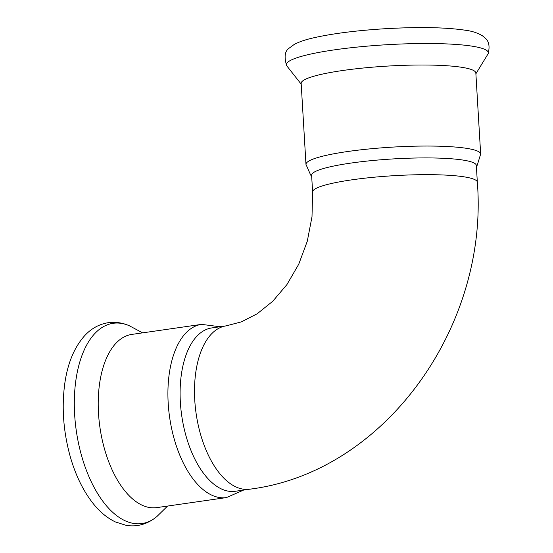 <?xml version="1.0" encoding="UTF-8"?>
<svg xmlns="http://www.w3.org/2000/svg" width="553" height="553" viewBox="0 0 553 553"><rect width="100%" height="100%" fill="white"/><g stroke="black" fill="none" stroke-linecap="round" stroke-linejoin="round"><path stroke-width="0.83" d="M201.506 324.376L131.808 334.413A87.498 44.8 81.8 0 0 98.503 413.319A87.498 44.8 81.8 0 0 156.748 507.619L226.44 497.582A87.498 44.8 81.8 0 1 219.112 497.479A87.498 44.8 81.8 0 1 168.195 403.282A87.498 44.8 81.8 0 1 201.506 324.376L220.094 326.74M480.661 154.038A87.498 12.145 -3.4 0 0 467.707 148.522A87.498 12.145 -3.4 0 0 347.54 151.536A87.498 12.145 -3.4 0 0 305.975 164.421L301.164 83.385A87.498 12.145 -3.4 0 1 342.729 70.501A87.498 12.145 -3.4 0 1 430.794 65.088A87.498 12.145 -3.4 0 1 475.843 73.003L480.661 154.038L477.246 165.223L476.389 166.28M180.368 402.349A82.508 42.249 81.8 0 0 228.382 491.168A82.508 42.249 81.8 0 0 235.295 491.271L249.693 489.198A82.508 42.249 81.8 0 1 196.121 413.547A82.508 42.249 81.8 0 1 226.177 325.862L211.778 327.936A82.508 42.249 81.8 0 0 180.368 402.349M477.336 182.207A82.508 11.454 -3.4 0 0 394.296 175.667A82.508 11.454 -3.4 0 0 312.611 191.988L311.615 175.246A82.508 11.454 -3.4 0 1 350.809 163.094A82.508 11.454 -3.4 0 1 464.126 160.252A82.508 11.454 -3.4 0 1 476.34 165.458L477.336 182.207C488.824 325.904 385.31 472.303 249.693 489.198M121.619 323.429A101.151 51.795 81.8 0 0 74.641 414.522A101.151 51.795 81.8 0 0 133.501 523.415A101.151 51.795 81.8 0 0 156.769 516.647C147.423 524.23 137.234 527.133 126.188 525.35L115.48 521.977C107.558 518.189 100.39 512.382 93.982 504.55C83.724 491.921 75.844 476.043 70.335 456.916C63.291 431.665 61.487 406.897 64.915 382.6C67.846 362.72 74.489 347.021 84.83 335.512C91.369 328.468 99.139 324.196 108.146 322.703C115.363 321.708 122.407 322.717 129.284 325.738A101.151 51.795 81.8 0 0 121.619 323.429M473.347 46.369A101.151 14.039 176.6 0 0 356.021 47.205A101.151 14.039 176.6 0 0 286.689 65.731C283.952 56.855 284.816 50.973 289.281 48.07L294.237 44.427C299.069 41.855 305.38 39.685 313.185 37.922C331.759 33.678 355.303 30.636 383.803 28.804C418.393 26.765 445.732 27.27 465.826 30.304C472.269 31.141 477.854 33.007 482.582 35.897L485.202 38.109C488.997 41.261 489.972 46.48 488.126 53.765A101.151 14.039 176.6 0 0 473.347 46.369M167.573 506.057L156.769 516.647M129.284 325.738L142.639 332.851M301.205 84.16L286.689 65.731M488.126 53.765L475.891 73.784M243.61 490.069L226.44 497.582M312.611 191.988L312.003 216.721L307.288 241.232L298.731 264.244L286.917 284.595L272.705 301.309L257.166 313.786L241.391 321.867L226.177 325.862M305.975 164.421L310.689 175.114L311.664 176.068"/></g></svg>
